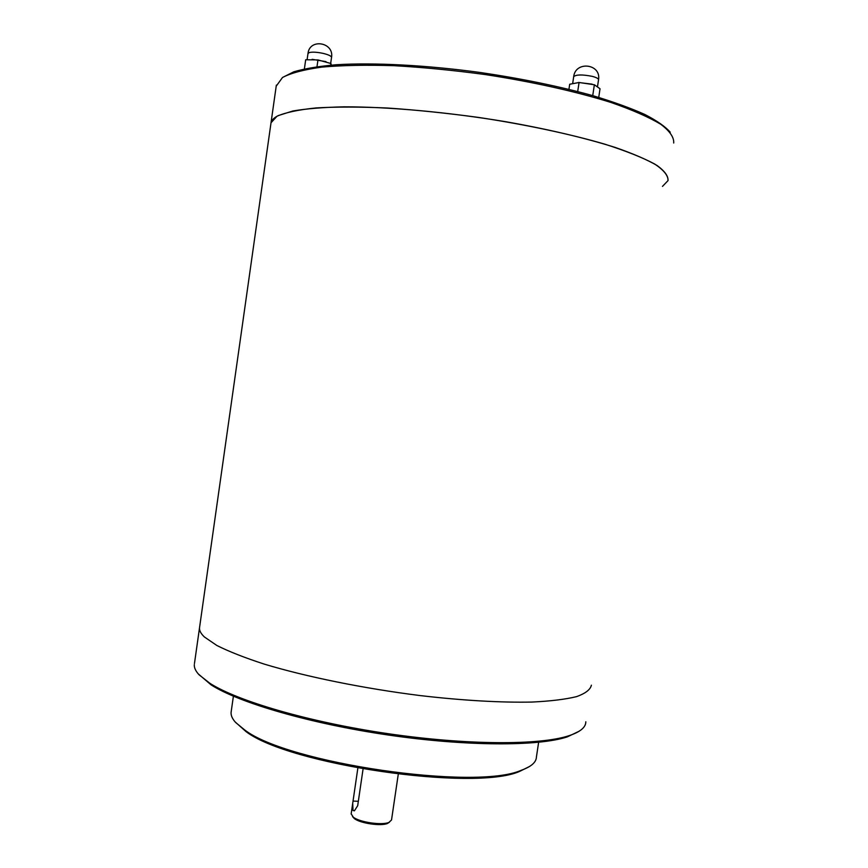 <?xml version="1.0" encoding="UTF-8"?>
<svg xmlns="http://www.w3.org/2000/svg" width="868" height="868" viewBox="0 0 868 868"><rect width="100%" height="100%" fill="white"/><g stroke="black" fill="none" stroke-linecap="round" stroke-linejoin="round"><path stroke-width="1.3" d="M270.881 123.712L271.022 122.768C271.597 120.109 274.028 117.712 278.303 115.574L292.787 111.017C306.187 108.684 323.297 107.296 344.108 106.829C388.408 106.753 447.671 112.091 504.981 121.585C547.458 129.039 585.705 138.066 615.217 147.441C633.173 153.69 647.148 159.723 657.141 165.538C664.758 171.115 668.382 176.139 668.002 180.631L662.479 186.392M204.403 636.971L216.848 645.477C228.881 651.532 244.667 657.738 264.208 664.096C306.057 676.758 363.508 688.454 420.307 695.593C462.525 700.509 501.227 702.7 531.813 702.071C550.572 701.17 565.524 699.348 576.678 696.603C585.509 693.413 590.414 689.604 591.379 685.188C590.414 689.604 585.509 693.413 576.678 696.603C565.524 699.348 550.572 701.17 531.813 702.071C501.227 702.7 462.525 700.509 420.307 695.593C363.508 688.454 306.057 676.758 264.208 664.096C244.667 657.738 228.881 651.532 216.848 645.477L204.403 636.971C200.942 633.694 199.304 630.689 199.499 627.955C199.304 630.689 200.942 633.694 204.403 636.971M194.465 663.51L271.022 122.768L276.99 116.258C285.322 112.536 298.332 109.759 316.028 107.936C336.307 106.753 360.242 106.797 387.812 108.044C416.933 110.03 447.291 113.176 478.876 117.473C526.051 124.634 570.222 134.052 604.942 144.207C626.143 151.01 642.732 157.629 654.732 164.052C663.89 170.204 668.317 175.727 668.002 180.631M235.087 721.872L245.872 731.474C288.382 764.567 474.058 791.692 519.531 771.446L529.632 766.433M194.313 664.595C194.063 667.709 195.647 671.105 199.043 674.772L209.861 683.279C237.691 701.17 309.507 722.23 388.387 733.731C467.266 745.265 539.972 745.319 568.941 735.728C580.215 731.984 585.846 727.341 585.824 721.775M198.273 673.915L211.087 684.863C238.743 702.679 309.974 723.587 388.159 735.001C466.344 746.437 538.464 746.458 567.271 736.889L579.097 731.268M231.246 711.304L231.083 712.389C230.845 715.514 232.364 718.888 235.651 722.501L244.689 729.945C287.525 763.276 475.339 790.715 521.136 770.328C531.173 766.748 536.272 762.299 536.424 756.994L538.637 742.281M282.556 77.458L293.807 71.805C304.603 68.626 318.773 66.272 336.328 64.742C373.978 62.442 426.307 65.122 480.546 72.532C521.852 78.652 559.231 86.355 592.692 95.621C613.231 101.827 630.58 108.088 644.729 114.424C656.837 120.663 665.344 126.598 670.237 132.207M276.198 86.192L282.491 77.502C290.921 73.042 304.039 69.581 321.854 67.096C342.242 65.306 366.274 64.829 393.931 65.675C423.128 67.335 453.552 70.286 485.169 74.55C532.399 81.766 576.547 91.628 611.191 102.532C632.338 109.9 648.852 117.137 660.754 124.254C669.814 131.133 674.132 137.383 673.709 143.014M226.526 436.995L223.955 455.201M357.855 768.082L352.701 803.388L353.037 810.506L354.415 810.81L357.692 805.699L363.063 769.026M398.271 774.213L391.533 819.956L388.994 822.387C382.039 825.555 359.623 822.289 353.276 817.168L351.171 813.804M389.428 822.202L387.508 823.439C381.041 826.379 360.263 823.341 354.361 818.589L352.538 816.582M304.386 68.908L305.688 59.773L317.959 59.925L316.994 66.684M330.675 65.176L330.914 63.505L317.959 59.925M331.337 65.111L330.914 63.505M312.133 59.328L325.999 61.628M592.735 95.632L594.363 84.76L579.065 82.493L569.701 84.25L568.941 89.317M577.708 91.531L579.065 82.493M598.736 97.39L600.027 88.753L594.363 84.76M578.468 82.482L592.095 84.142M358.343 801.294L353.026 801.077M307.988 53.534L309.258 52.557C312.502 51.83 317.189 52.123 323.308 53.425C328.712 54.771 331.457 56.116 331.533 57.462L330.675 63.407M573.672 76.785L573.694 76.634C576.113 74.54 582.2 74.431 591.976 76.297L593.81 76.796C597.108 77.838 598.67 78.858 598.519 79.856L597.542 86.399M567.271 736.889L568.941 735.728M211.087 684.863L209.861 683.279M231.083 712.389L233.394 696.223M519.531 771.446L521.136 770.328M245.872 731.474L244.689 729.945M271.022 122.768L276.349 85.129M351.139 814.043L352.701 803.388M387.508 823.439L388.994 822.387M354.361 818.589L353.276 817.168M331.533 57.462C334.299 42.282 309.616 38.051 307.999 53.458L307.12 59.577M598.54 79.682C601.318 63.787 575.462 60.641 573.694 76.634L572.717 83.23"/></g></svg>
